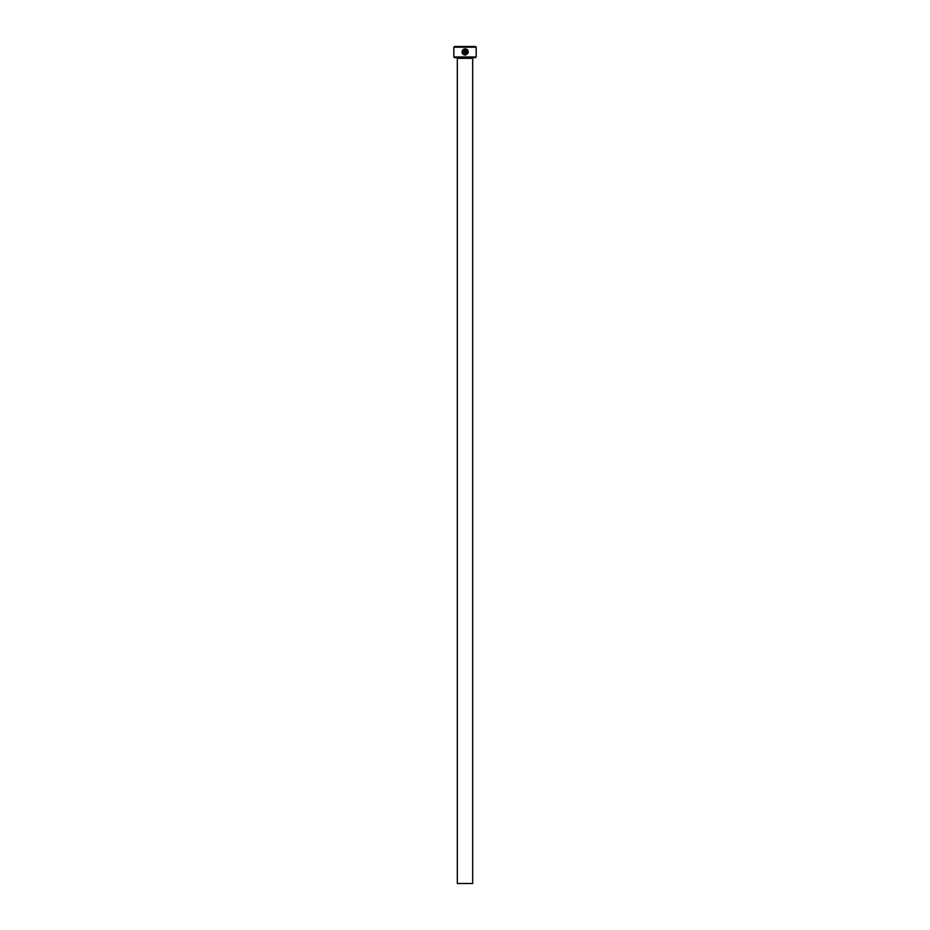 <?xml version="1.0" encoding="UTF-8"?>
<svg xmlns="http://www.w3.org/2000/svg" width="930" height="930" viewBox="0 0 930 930"><rect width="100%" height="100%" fill="white"/><g stroke="black" fill="none" stroke-linecap="round" stroke-linejoin="round"><path stroke-width="1.4" d="M462.675 52.371L463.163 50.394C462.164 52.557 462.826 53.917 465.151 54.452L464.454 54.358M464.407 54.335L463.814 54.068M467.104 49.476L465.465 48.802C469.22 51.092 469.115 53.184 465.151 55.079L465.756 55.021M468.046 53.15L468.29 52.103M468.116 50.906L467.534 49.883M463.896 52.568L464.21 49.604L463.163 49.499L464.837 48.802L464.837 52.254L463.896 53.196L464.837 52.254M476.16 56.963L475.463 57.66L454.538 57.66L453.84 56.963L476.16 56.963L476.16 47.198L453.84 47.198L454.538 46.5L475.463 46.5L476.16 47.198M472.673 883.5L457.327 883.5L457.327 58.358L472.673 58.358L472.673 883.5M456.63 57.66A0.698 0.698 0 0 1 457.327 58.358M473.37 57.66A0.698 0.698 0 0 0 472.673 58.358M464.279 54.951L465.151 55.079C462.21 54.382 461.396 52.673 462.71 49.941L463.163 50.394M465.151 54.452C468.069 53.336 468.383 51.72 466.093 49.604L466.093 53.196L465.465 53.196L465.465 48.802M463.896 53.196L462.954 52.254L463.582 52.254M453.84 56.963L453.84 47.198M463.605 49.953L464.21 49.604M464.837 48.802L463.163 49.499M462.71 49.941L462.047 52.452M466.093 49.604L467.616 52.417M467.581 52.568L466.767 53.859M466.674 53.94L466.035 54.289"/></g></svg>
